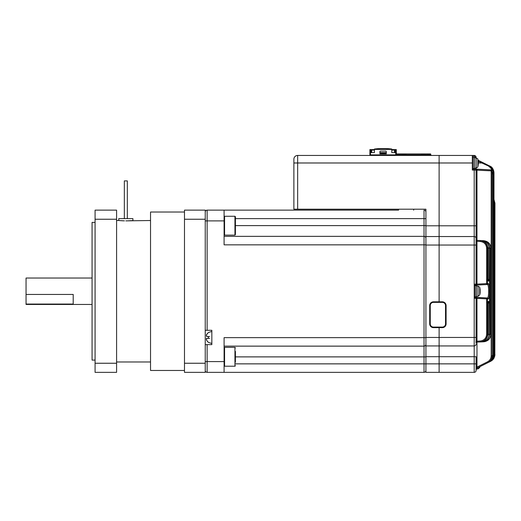 <?xml version="1.0" encoding="UTF-8"?>
<svg xmlns="http://www.w3.org/2000/svg" width="521" height="521" viewBox="0 0 521 521"><rect width="100%" height="100%" fill="white"/><g stroke="black" fill="none" stroke-linecap="round" stroke-linejoin="round"><path stroke-width="0.78" d="M439.118 155.44L472.319 155.44L472.319 162.988L439.118 162.988L439.118 155.44L297.66 155.44L297.66 162.988L439.118 162.988L439.118 225.795L439.118 155.44L474.201 155.44A1.889 1.889 0 0 1 476.09 157.329L476.09 157.928M297.66 209.195L293.883 209.195L293.883 162.988L297.66 162.988L297.66 209.195L425.918 209.195L425.918 225.795L439.118 225.795L439.118 245.033L474.201 245.033L474.201 170.061L472.319 170.061L472.319 162.988M439.118 301.809L439.118 245.033L439.118 301.809M425.918 225.795L425.918 345.944L439.118 345.944L425.918 345.944L425.918 372.352L439.118 372.352L439.118 327.65L439.118 337.458L474.201 337.458L474.201 245.033L476.09 245.033L476.09 284.173L476.07 239.53L476.057 241.399L476.93 241.301L476.982 242.467L476.982 285.065L474.201 285.117M298.598 209.195L398.565 209.195L398.565 210.139L224.095 210.139L398.565 210.139M293.883 209.195L293.883 159.211A3.771 3.771 0 0 1 297.66 155.44A3.771 3.771 0 0 0 293.883 159.211A3.771 3.771 0 0 1 297.66 155.44M472.319 169.117L475.145 169.117A0.944 0.944 0 0 1 476.09 170.061L476.09 239.426L476.09 225.795L439.118 225.795L439.118 236.547L425.918 236.547L439.118 236.547L439.118 245.033L425.918 245.033M235.414 225.606L424.029 225.606L424.029 218.625L425.918 218.625L425.918 209.195L415.543 209.195M478.226 161.738L478.252 161.354A13.181 12.185 180 0 0 478.206 161.028A13.201 13.201 0 0 0 477.822 159.289L477.822 166.681A13.201 13.201 0 0 0 478.206 164.942A13.181 12.185 0 0 0 478.252 164.616L477.959 164.226M478.226 164.232A13.181 12.185 180 0 0 478.252 164.043L478.252 163.119A13.181 5.034 0 0 0 478.206 162.988L481.573 162.988L481.945 162.142L489.017 165.678C491.342 166.486 492.736 168.739 493.198 172.444L492.045 171.884L492.195 355.836L492.195 172.562L493.087 172.516L492.195 174.392M478.206 161.028A13.181 12.185 180 0 0 477.939 159.752A12.888 4.402 151.7 0 1 477.939 160.325A13.181 12.185 0 0 1 478.252 161.927L478.252 162.852A13.181 5.034 180 0 1 477.939 163.516A12.888 10.661 52.6 0 1 477.939 164.897A13.181 5.034 0 0 0 478.252 164.232M480.115 290.002L480.134 289.611A13.181 12.185 180 0 0 480.095 289.285A13.201 13.201 0 0 0 479.711 287.546L479.711 294.938A13.201 13.201 0 0 0 480.095 293.199A13.181 12.185 0 0 0 480.134 292.874L479.848 292.483M480.115 292.489A13.181 12.185 180 0 0 480.134 292.307L480.134 291.376A13.181 5.034 0 0 0 480.095 291.246M480.095 289.285A13.181 12.185 180 0 0 479.828 288.009A12.888 4.402 151.7 0 1 479.828 288.582A13.181 12.185 0 0 1 480.134 290.184L480.134 291.109A13.181 5.034 180 0 1 479.828 291.773A12.888 10.661 52.6 0 1 479.828 293.154A13.181 5.034 0 0 0 480.134 292.489M479.711 366.764L479.711 367.559A13.201 13.201 0 0 0 479.939 366.654L489.688 361.73M430.821 154.919L430.633 153.929L396.872 153.929L396.683 154.874M429.584 153.929L430.04 153.929M406.302 153.929L421.202 153.929L421.391 154.874L421.391 154.118L427.044 153.929M400.454 155.44L400.454 153.929L401.489 153.929M426.009 153.929C430.88 153.929 430.88 153.929 426.009 153.929M413.374 153.929L411.629 153.929L413.374 153.929M413.133 153.929L406.992 153.929M430.633 153.929L427.038 154.118L427.038 154.874M396.683 154.118L406.113 154.118L406.113 154.874M429.786 153.929L422.238 153.929M401.339 155.44A0.488 0.488 0 0 1 401.606 155.362L430.613 155.362A0.488 0.488 0 0 1 430.874 155.44M430.633 155.369L430.613 154.874L409.695 154.874L409.695 155.349L422.524 155.349L422.524 154.874M422.524 155.349L409.695 155.349M409.695 154.874L401.606 154.874L401.606 155.349M430.613 154.874A0.488 0.488 0 0 1 431.101 155.362L431.101 155.44M401.111 155.44L401.111 155.362A0.488 0.488 0 0 1 401.606 154.874M370.411 155.44A0.488 0.488 0 0 1 370.672 155.362L399.679 155.362A0.488 0.488 0 0 1 399.939 155.44M399.698 155.369L399.679 154.874L378.76 154.874L378.76 155.349L391.59 155.349L391.59 154.874M391.59 155.349L378.76 155.349M378.76 154.874L370.672 154.874L370.672 155.349M399.679 154.874A0.488 0.488 0 0 1 400.174 155.362L400.174 155.44M370.184 155.44L370.184 155.362A0.488 0.488 0 0 1 370.672 154.874M369.897 155.44L369.897 149.592L374.423 149.592M386.308 152.614L379.894 152.614M391.779 149.592L396.305 149.592L396.305 154.874M386.308 153.838L379.894 153.838L379.894 151.67A0.567 0.567 0 0 1 380.46 151.103L385.742 151.103A0.567 0.567 0 0 1 386.308 151.67L386.308 153.838M396.305 152.614L391.779 152.614L391.779 149.403L374.423 149.403L374.423 152.614L369.897 152.614M371.121 152.614L371.121 150.068L374.423 150.068M371.121 150.068L370.652 149.592L370.652 152.614M379.894 153.083L386.308 153.083M391.779 150.068L394.514 150.068L394.514 152.614M395.55 152.614L395.55 149.592L395.081 150.068L394.514 150.068L394.514 149.592M374.423 149.403L374.423 149.026L378.103 148.648L388.099 148.648L391.779 149.026L391.779 149.403M395.081 150.068L395.081 152.614M205.235 220.891L207.124 220.891L207.124 210.139A1.889 1.889 0 0 0 205.235 212.027A1.889 1.889 0 0 1 207.124 210.139L224.095 210.139L224.095 220.891L207.124 220.891L207.124 330.288L211.839 330.288L211.839 344.622L205.235 344.622M425.918 370.464A1.889 1.889 0 0 1 424.029 372.352A1.889 1.889 0 0 0 425.918 370.464A1.889 1.889 0 0 1 424.029 372.352L424.029 346.133A1.889 1.889 0 0 0 425.918 344.244A1.889 1.889 0 0 1 424.029 346.133L224.095 346.133L424.029 346.133L424.029 236.358A1.889 1.889 0 0 1 425.918 238.24A1.889 1.889 0 0 0 424.029 236.358L224.095 236.358M425.918 244.844L224.095 244.844L224.095 220.891M424.029 372.352L224.095 372.352L224.095 337.647L425.918 337.647M224.095 372.352L207.124 372.352A1.889 1.889 -179.6 0 1 205.235 370.464A1.889 1.889 -179.6 0 0 207.124 372.352L207.124 361.6L224.095 361.6M207.124 330.288L205.235 330.288M413.654 210.139L413.654 209.195M211.839 331.421L208.315 332.554L206.59 334.625L207.397 333.479M206.296 335.322L206.59 334.625L206.59 336.514L208.446 336.514L208.446 338.396L206.59 338.396L206.59 340.285L208.315 342.362L211.839 343.489M208.446 342.362L207.397 341.431M206.186 338.956L206.59 338.396L208.446 338.396L208.315 337.458M208.446 336.514L209.572 336.514M206.59 338.396L209.572 338.396M235.414 218.625L424.029 218.625L424.029 210.139A1.889 1.889 0 0 1 425.918 212.027M494.95 203.197L493.973 199.484L494.95 203.197L494.826 354.547L494.95 203.197L494.846 354.423L494.846 203.19L493.973 199.667L494.846 203.19L494.846 354.423M493.973 198.364L493.973 197.785M476.468 368.406L476.09 370.464A1.889 1.889 0 0 1 474.201 372.352L439.118 372.352L439.118 363.86L474.201 363.86L474.201 337.458L476.09 337.458L476.09 298.318L476.09 343.065A0.944 0.944 0 0 1 476.982 342.121L483.508 341.783L476.982 342.121L476.982 367.103L476.09 367.103M425.918 356.696L439.118 356.696L439.118 363.86L235.414 363.86M476.09 370.464A1.889 1.889 0 0 1 474.201 372.352A1.889 1.889 0 0 0 476.09 370.464A1.889 1.889 0 0 1 474.201 372.352A1.889 1.889 0 0 0 476.09 370.464L476.09 356.696L439.118 356.696L439.118 337.458L425.918 337.458M487.845 279.132L488.372 279.184L489.252 281.04L487.825 280.969L487.845 248.1L487.493 248.081L487.493 283.619L488.203 283.587C488.861 283.73 489.297 285.501 489.512 288.888L489.512 293.603C489.297 296.99 488.861 298.754 488.203 298.904L487.493 298.865L487.493 334.404L487.825 334.391L487.825 301.522L489.252 301.451L488.372 303.3L487.845 303.359M489.512 288.888L489.512 248.185L489.252 281.04L487.845 280.07M474.201 297.374L487.324 297.966L476.096 297.374L476.09 296.807M476.09 285.677L476.09 285.117L476.982 285.065L476.982 284.127L486.621 283.619L486.621 284.564L476.09 285.117L476.982 284.127L476.982 285.065L487.324 284.525C489.102 283.952 489.095 298.553 487.324 297.966A0.944 0.925 93 0 1 488.203 298.904M476.07 342.961A0.944 0.938 -93 0 1 476.949 342.128L476.93 341.183L480.167 341.014C484.074 340.506 486.223 338.298 486.621 334.404L486.621 298.865L487.493 298.865A0.944 0.925 93 0 0 486.621 297.927L486.621 298.865L476.982 298.364L476.982 297.419L476.982 340.024L476.93 341.183L476.057 341.092L475.992 342.31M487.825 334.391L487.825 334.391C487.428 338.8 485.031 341.314 480.636 341.932L480.167 341.958C484.615 341.366 487.057 338.845 487.493 334.404L486.621 334.404M482.335 341.841C486.725 341.222 489.115 338.709 489.512 334.3L489.252 301.451L488.21 302.382L487.298 302.447L487.825 301.522L487.845 334.391C487.395 338.839 484.992 341.353 480.636 341.932M485.924 339.405L488.372 334.313L488.21 302.382M475.145 169.117L491.147 169.905L476.096 169.117L476.982 169.162L476.982 240.363L482.335 240.643L476.982 240.363A0.944 0.944 0 0 1 476.09 239.426L476.07 239.53A0.944 0.938 93 0 0 476.949 240.363L476.93 241.301L480.167 241.47L476.982 241.308M488.21 280.103L488.372 248.172L485.924 243.086M487.825 248.1L487.845 248.1C487.597 243.861 485.194 241.347 480.636 240.559C485.018 241.164 487.415 243.678 487.825 248.1L487.825 280.969L487.298 280.044L488.04 280.083L488.04 279.139M486.621 248.081C486.217 244.18 484.068 241.978 480.167 241.47L480.167 240.533C484.608 241.119 487.05 243.633 487.493 248.081L486.621 248.081L486.621 283.619L487.493 283.619A0.944 0.925 87 0 1 486.621 284.564M483.521 240.8L482.335 240.643L483.508 240.709C487.917 241.301 490.339 243.815 490.769 248.25L490.769 334.241L490.964 248.263L489.883 248.25L488.066 243.73M488.066 338.754L489.883 334.241L489.883 248.25M490.964 248.263C490.561 243.848 488.177 241.334 483.807 240.722C488.346 241.523 490.736 244.036 490.977 248.263L490.977 334.228C490.574 338.63 488.184 341.144 483.807 341.769L483.521 341.685M491.16 355.908L492.045 355.908C491.922 358.976 490.508 361.242 487.806 362.72L487.435 361.874C489.805 360.584 491.043 358.598 491.16 355.908L491.16 171.884L491.075 170.842L474.201 170.061L474.201 169.117L476.09 169.117L476.09 168.042M488.32 165.945L488.691 165.515C491.785 168.166 492.892 169.892 492.019 170.693A0.944 0.938 93 0 0 491.147 169.905C491.98 169.358 491.036 168.036 488.32 165.945L478.245 161.321M440.44 155.44L445.155 155.44M439.118 345.944L474.201 345.944L439.118 345.944M439.118 236.547L474.201 236.547L439.118 236.547M493.198 355.003L493.973 354.964L493.895 172.79L493.895 355.003C493.778 358.044 492.378 360.304 489.694 361.776L476.611 368.314L476.982 367.103L487.435 361.874M493.973 354.716L494.52 354.69L494.52 203.177L494.475 354.716C494.357 357.758 492.964 360.011 490.287 361.476L490.287 361.457M492.104 173.46L493.087 172.516L493.198 355.342L493.198 172.444C493.074 169.397 491.681 167.137 489.017 165.678M478.057 160.194L481.945 162.142L478.057 160.194M488.691 165.515L489.694 166.017C492.371 167.475 493.771 169.735 493.895 172.79L493.198 172.79M489.017 362.115C491.687 360.643 493.081 358.389 493.198 355.342C493.504 357.803 492.111 360.057 489.017 362.115L488.008 362.616C490.684 361.144 492.078 358.884 492.195 355.836L492.195 355.836M479.939 366.654L490.717 361.261C496.441 354.905 496.441 354.905 490.717 361.261L492.638 359.894M476.09 344.055A1.889 1.889 0 0 1 474.201 345.944A1.889 1.889 0 0 0 476.09 344.055A1.889 1.889 0 0 1 474.201 345.944A1.889 1.889 0 0 0 476.09 344.055M476.09 238.429A1.889 1.889 0 0 0 474.201 236.547A1.889 1.889 0 0 1 476.09 238.429A1.889 1.889 0 0 0 474.201 236.547M489.883 334.241L490.769 334.241C490.352 338.663 487.93 341.177 483.508 341.783M488.372 334.313L489.252 334.313C488.828 338.748 486.393 341.262 481.958 341.861L481.977 341.743M481.977 240.748L481.958 240.624C486.386 241.216 488.815 243.73 489.252 248.172L488.372 248.172M489.512 248.185C489.108 243.769 486.712 241.256 482.335 240.643C486.888 241.438 489.284 243.952 489.525 248.185L489.525 290.262M494.077 357.96L493.55 358.819M494.781 356.077L492.977 359.542M492.788 359.744L491.837 360.578M494.52 354.547L494.826 354.547C494.709 357.582 493.315 359.829 490.645 361.3L490.652 361.287M490.352 361.444C493.022 359.978 494.409 357.725 494.52 354.69L494.52 354.69C494.826 357.145 493.439 359.399 490.352 361.444M489.799 361.724C492.469 360.252 493.856 357.999 493.973 354.964L493.973 354.964C494.279 357.419 492.886 359.672 489.799 361.724M492.202 355.4L493.087 355.4C492.964 358.455 491.557 360.714 488.867 362.186L488.854 362.121M493.973 199.712L494.826 203.19L493.973 200.351L494.52 203.177L494.52 354.69M493.973 200.474L494.475 203.177L493.973 203.177M492.019 170.693L492.045 171.884L491.16 171.884M493.973 172.829C493.849 169.781 492.462 167.528 489.799 166.069C492.117 166.876 493.511 169.13 493.973 172.829L493.973 354.964M476.611 368.314A0.944 0.944 0 0 0 476.09 369.161A0.944 0.944 0 0 1 476.611 368.314A0.944 0.944 0 0 0 476.09 369.161A0.944 0.944 0 0 1 476.611 368.314M488.008 362.616C490.756 361.229 492.156 358.962 492.202 355.836L492.195 172.562M476.982 340.024L476.09 340.024M476.546 298.318L476.096 297.374L476.982 297.419L476.982 298.364L474.201 298.318M476.09 242.467L476.982 242.467M480.167 341.014L480.167 341.958M488.203 283.587A0.944 0.925 87 0 1 487.324 284.525M488.04 302.408L488.04 303.346M475.145 297.374A0.944 0.944 0 0 1 476.09 298.318M474.201 284.173L476.09 284.173A0.944 0.944 0 0 1 475.145 285.117M476.096 169.117L476.546 170.061M491.075 169.898L491.075 170.842L491.948 170.693A0.944 0.938 93 0 0 491.075 169.898M472.319 168.641L473.257 168.641L473.257 157.329L472.319 157.329M474.201 296.905L475.145 296.905L475.145 285.586L474.201 285.586M473.257 157.42L474.579 157.42L474.579 168.55L473.257 168.55M475.145 285.677L476.468 285.677L476.468 296.807L475.145 296.807M184.486 370.464L150.536 370.464L150.536 212.027L184.486 212.027M205.235 363.248L205.235 372.352L184.486 372.352L184.486 210.139L205.235 210.139L205.235 363.248L184.486 363.248M184.486 219.243L205.235 219.243M116.587 219.243L116.587 210.139L95.082 210.139L95.082 219.243L116.587 219.243L116.587 363.248L95.082 363.248L95.082 219.243M95.082 363.248L95.082 372.352L116.587 372.352L116.587 363.248M95.082 360.089L92.067 360.089L92.067 222.402L95.082 222.402M124.447 220.852L118.905 220.526M119.283 220.565L123.119 220.813M127.209 220.852L131.741 220.617M132.406 220.559L132.764 220.526M150.536 220.513L125.828 220.865M132.901 220.513L132.901 218.625L118.755 218.625L118.755 220.513L116.587 220.513M127.319 218.625L127.319 180.904L124.337 180.904L124.337 218.625M92.067 278.038L26.05 278.038L26.05 294.437L73.207 294.437L73.207 304.056L26.05 304.056L26.05 304.446L92.067 304.446M26.05 304.056L26.05 294.437M234.945 216.267L224.571 216.267L224.571 235.134L234.945 235.134L234.945 216.267L235.414 216.743L235.414 233.981M235.414 223.62L235.414 229.019M235.414 351.388L235.414 362.186M235.414 354.71L235.414 360.109M433.459 327.084L433.459 327.65A3.771 3.771 0 0 1 429.688 323.873L429.688 305.58A3.771 3.771 0 0 1 433.459 301.809L442.329 301.809A3.771 3.771 0 0 1 446.1 305.58L446.1 323.873A3.771 3.771 0 0 1 442.329 327.65L433.459 327.65A3.771 3.771 0 0 1 429.688 323.873L430.255 323.873A3.204 3.204 0 0 0 433.459 327.084L442.329 327.084A3.204 3.204 0 0 0 445.533 323.873L445.533 305.58A3.204 3.204 0 0 0 442.329 302.375L433.459 302.375A3.204 3.204 0 0 0 430.255 305.58L430.255 323.873M474.579 157.798L476.174 157.941C477.607 158.677 478.154 159.126 477.822 159.289C478.154 159.126 477.607 158.677 476.174 157.941L476.174 168.036L474.579 168.172M479.711 287.546C480.036 287.39 479.489 286.941 478.063 286.198L478.063 296.293L476.468 296.429M478.063 367.592L478.063 368.907L476.468 369.05M395.739 154.874L395.739 152.614M370.464 152.614L370.464 154.919M371.688 149.592L371.688 152.614M424.029 236.358L424.029 225.606L425.918 225.606M207.124 344.622L207.124 361.6L205.235 361.6M425.918 356.885L235.414 356.885M425.918 344.244A1.889 1.889 0 0 1 424.029 346.133M474.201 372.352L474.201 363.86L476.09 363.86M475.145 157.85L475.145 157.329A0.944 0.944 0 0 0 474.201 156.385L472.319 156.385M489.525 292.229L489.525 334.3L489.512 293.603M474.201 156.385L474.201 155.44A1.889 1.889 0 0 1 476.09 157.329L475.145 157.329M493.198 172.444L493.198 355.342M476.09 284.173L476.546 284.173M234.945 347.357L224.571 347.357L224.571 366.217L224.095 365.749L224.571 366.217L234.945 366.217L234.945 347.357L235.414 347.826M430.255 305.58L429.688 305.58A3.771 3.771 0 0 1 433.459 301.809L433.459 302.375M445.533 323.873L446.1 323.873A3.771 3.771 0 0 1 442.329 327.65L442.329 327.084M442.329 302.375L442.329 301.809A3.771 3.771 0 0 1 446.1 305.58L445.533 305.58M477.822 166.681C478.154 166.844 477.607 167.293 476.174 168.036M478.063 286.198L476.468 286.055M479.711 294.938L478.063 296.293M479.711 367.559L478.063 368.907M494.787 356.051L494.95 354.482M489.525 334.3L488.958 337.165L487.402 339.536L485.136 341.151L483.436 341.704M490.977 334.228L489.753 338.344L487.786 340.389L485.077 341.594M492.762 359.77L493.185 359.301M491.739 360.649L490.717 361.261M150.536 361.978L116.587 361.978M224.571 216.267L224.095 216.743M224.571 235.134L224.095 234.658L224.571 235.134M234.945 235.134L235.414 234.658M224.571 347.357L224.095 347.826M234.945 366.217L235.414 365.749"/></g></svg>
